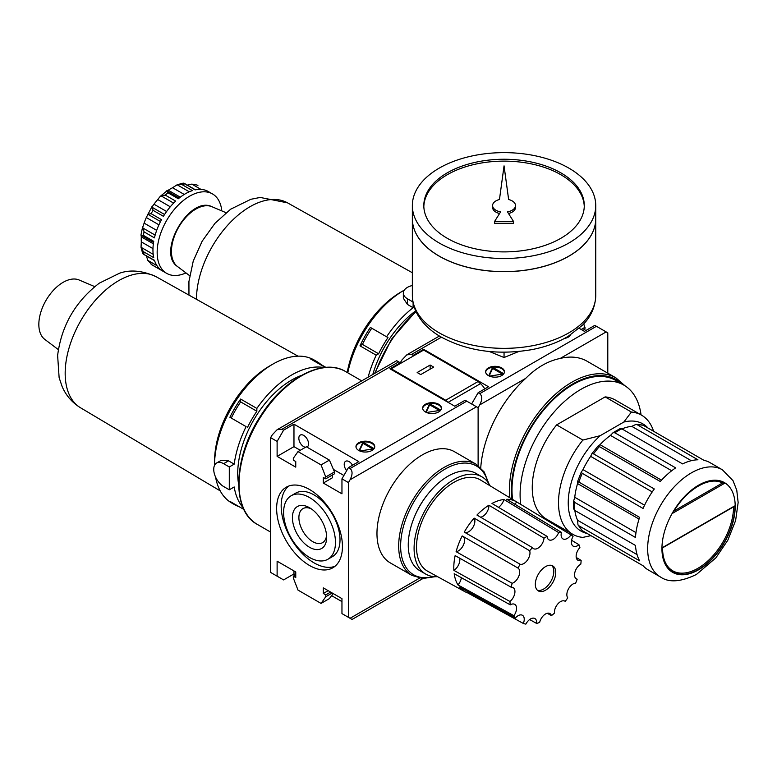 <?xml version="1.0" encoding="UTF-8"?>
<svg xmlns="http://www.w3.org/2000/svg" width="777" height="777" viewBox="0 0 777 777"><rect width="100%" height="100%" fill="white"/><g stroke="black" fill="none" stroke-linecap="round" stroke-linejoin="round"><path stroke-width="1.17" d="M509.741 497.727A88.257 50.952 -60 0 1 544.92 404.807A88.257 50.952 -60 0 1 615.928 377.884L587.082 361.227A88.257 50.952 120 0 0 560.198 358.45C547.95 360.936 536.451 367.57 525.699 378.37A88.257 50.952 120 0 0 480.749 467.744M590.938 535.644L582.876 537.393A68.774 39.705 -60 0 1 572.756 534.285A68.774 39.705 -60 0 1 582.876 440.064L600.203 435.683L623.805 422.057L631.4 412.053L605.137 396.892A68.774 39.705 -60 0 1 615.267 400L641.53 415.161A68.774 39.705 -60 0 1 653.583 431.254M582.876 440.064L556.623 424.902L605.137 396.892M631.4 412.053A68.774 39.705 -60 0 1 641.53 415.161M572.756 534.285L546.493 519.123A68.774 39.705 -60 0 1 556.623 424.902M587.198 533.488A61.898 35.732 -60 0 1 568.832 494.162A61.898 35.732 -60 0 1 600.203 435.683M400.951 363.17L400.31 362.791L401.932 359.984L406.789 354.856L411.655 354.37L441.385 337.208M484.761 388.908A13.296 7.673 -120 0 0 480.516 383.634L478.117 381.507L423.65 350.068L423.65 349.32L488.49 386.752L478.117 392.744L479.73 393.677C482.391 395.891 482.391 399.631 479.73 404.904L478.117 407.711L478.117 465.51L478.117 407.711L465.141 400.233L454.768 406.216L389.937 368.784L400.31 362.791L396.668 360.693L277.117 429.72L281.973 429.244L398.688 361.859M623.805 422.057A61.898 35.732 -60 0 1 648.057 428.069M672.503 513.354L673.29 512.325C686.305 489.248 709.867 475.738 722.416 483.071L724.62 483.265A51.35 29.643 -60 0 0 672.503 513.354L724.62 483.265M734.867 505.798A51.35 29.643 -60 0 1 698.562 569.434A51.35 29.643 -60 0 1 662.257 547.717L733.575 506.546M733.575 506.857A50.437 29.118 -60 0 1 711.441 557.43A50.437 29.118 -60 0 1 672.697 570.804C666.064 566.822 662.664 559.178 662.519 547.872L734.226 506.478M574.844 510.44A58.683 33.877 120 0 0 577.564 520.25L577.981 524.883L578.816 525.728L639.597 560.819A61.898 35.732 120 0 1 635.479 545.454L574.698 510.363C573.513 508.469 573.543 508.275 574.757 509.79M574.757 497.28L573.698 500.835L574.698 502.379L635.479 537.47A61.898 35.732 120 0 1 639.597 517.356L577.68 481.361L577.564 483.576A58.683 33.877 120 0 0 574.757 497.28L635.974 532.624M582.983 469.619L581.245 472.125L582.274 473.348L643.055 508.449A61.898 35.732 120 0 1 654.302 488.966L593.521 453.865L591.948 453.593L590.637 456.352A58.683 33.877 120 0 0 582.983 469.619L644.57 505.176M600.019 444.677L598.154 445.891L660.285 481.517A61.898 35.732 120 0 1 675.66 467.89L614.869 432.799L613.034 432.711L610.479 435.402A58.683 33.877 120 0 0 600.019 444.677L661.499 480.176M621.318 429.147C619.395 428.846 619.551 428.729 621.785 428.807L682.565 463.898A61.898 35.732 120 0 1 697.931 459.78L637.15 424.689L636.004 424.388L631.779 426.34A58.683 33.877 120 0 0 621.93 428.894M636.004 424.388L643.133 425.223L703.923 460.314A61.898 35.732 120 0 1 710.061 462.674L722.377 469.784A61.898 35.732 -60 0 0 660.479 505.516A61.898 35.732 -60 0 0 660.479 576.99C668.91 582.847 680.905 581.992 696.474 574.426L715.85 557.886L727.845 540.18L735.615 520.541L738.15 502.544L736.771 490.238L733.022 480.672L722.377 469.784M593.521 537.14L643.055 565.734L582.274 530.642L577.981 524.883M674.135 510.916L722.387 483.051M643.055 565.734A61.898 35.732 120 0 0 648.164 569.881L660.479 576.99M512.587 499.446A85.965 49.631 -60 0 1 545.639 407.75A85.965 49.631 -60 0 1 615.763 380.439L623.863 385.11A85.965 49.631 -60 0 1 641.054 414.899M572.29 534.013A85.965 49.631 -60 0 1 570.639 534.663M520.726 504.39A85.965 49.631 -60 0 1 553.632 412.558A85.965 49.631 -60 0 1 623.863 385.11M502.447 374.116L492.637 368.444L492.637 367.327L503.768 373.747M488.723 375.757L492.637 367.327M492.637 368.444L489.141 375.971M503.642 373.931L489.481 376.117M504.409 372.115A9.402 5.429 0 0 0 495.036 367.065A9.402 5.429 0 0 0 485.664 372.115M488.393 375.582A9.402 5.429 0 0 0 498.63 376.758A9.402 5.429 0 0 0 504.438 371.736A9.402 5.429 0 0 0 495.036 366.317A9.402 5.429 0 0 0 485.635 371.736A9.402 5.429 0 0 0 488.393 375.582M570.328 335.431L569.463 335.557M564.51 338.422A9.402 5.429 0 0 0 570.755 334.732M579.224 328.331L584.45 331.352L594.823 325.359L607.789 332.847L607.789 373.183M423.65 349.32L413.277 355.303L412.626 356.429M478.117 392.744L471.629 403.972M582.828 330.41L585.1 329.108L583.789 323.854M413.277 355.303L411.655 354.37M581.206 329.477L585.1 327.234M504.05 352.224L504.05 357.517L518.745 351.515M489.355 351.515L504.05 357.517M423.834 206.507A80.235 46.319 180 0 1 474.096 164.471A80.235 46.319 180 0 1 560.78 174.689A80.235 46.319 180 0 1 584.265 206.507M515.51 205.565A11.461 6.614 0 0 0 508.634 199.504L504.05 165.86L499.465 199.504A11.461 6.614 0 0 0 492.589 205.565A11.461 6.614 0 0 0 500.611 211.878L494.58 221.455L513.519 221.455L507.488 211.878A11.461 6.614 0 0 0 515.51 205.565L515.51 207.44A11.461 6.614 180 0 1 508.527 213.529M494.58 221.455L494.58 223.32L513.519 223.32L513.519 221.455M492.589 205.565L492.589 207.44A11.461 6.614 0 0 0 499.572 213.529M595.745 295.415L595.745 218.745A91.696 52.943 180 0 1 595.745 218.745A91.696 52.943 180 0 1 504.05 271.688A91.696 52.943 180 0 1 412.354 218.745A91.696 52.943 180 0 1 412.354 218.706L412.354 295.415A91.696 52.943 180 0 0 504.05 348.349A91.696 52.943 180 0 0 595.745 295.415C595.376 309.547 588.374 319.328 582.682 325.029L568.269 336.286C557.769 342.531 545.59 346.979 531.73 349.65C497.426 355.458 466.987 351.126 440.413 336.635C429.982 330.526 422.261 322.999 417.268 314.083C414.024 308.148 412.393 301.923 412.354 295.415M568.851 256.128A91.599 52.885 180 0 1 439.238 256.128M595.745 205.565L595.745 218.667A91.696 52.943 180 0 1 504.05 271.61A91.696 52.943 180 0 1 412.354 218.667L412.354 205.565A91.696 52.943 180 0 1 468.958 156.663A91.696 52.943 180 0 1 568.89 168.133A91.696 52.943 180 0 1 595.745 205.565A91.696 52.943 180 0 1 504.05 258.508A91.696 52.943 180 0 1 412.354 205.565M560.78 172.815A80.235 46.319 180 0 1 584.285 205.565A80.235 46.319 180 0 1 504.05 251.894A80.235 46.319 180 0 1 423.815 205.565A80.235 46.319 180 0 1 473.348 162.772A80.235 46.319 180 0 1 560.78 172.815M412.354 285.528A13.986 8.071 0 0 0 403.341 293.075L403.341 298.242L407.439 304.438L413.111 307.711A82.527 47.65 -60 0 0 386.587 336.781L370.376 327.418A82.527 47.65 120 0 0 359.984 345.833L376.194 355.186A82.527 47.65 -60 0 0 368.123 377.175M403.341 293.075A13.986 8.071 0 0 0 407.439 298.786L412.937 301.962M347.795 372.824A82.527 47.65 -60 0 1 404.195 290.171A82.527 47.65 -60 0 1 404.331 290.093M153.186 254.312L141.035 247.29L141.317 241.88A41.259 23.825 120 0 1 141.317 236.878L140.987 234.887L142.628 226.874L144.066 231.876A45.843 26.467 -60 0 0 143.356 235.344L141.239 235.344M155.147 235.11L142.521 227.826L144.124 223.125A41.259 23.825 120 0 1 146.299 217.531L151.971 206.624L153.059 210.324A45.843 26.467 -60 0 0 151.126 213.675L147.795 214.229L160.499 221.562M164.569 214.501L151.874 207.168L153.982 204.215A41.259 23.825 120 0 1 157.741 199.543L160.237 196.377L166.88 190.928M153.059 210.324L163.432 216.317A45.843 26.467 120 0 1 175.66 201.097L165.287 195.114L161.004 195.804L173.63 203.098M184.236 194.454L172.581 187.733A41.259 23.825 120 0 0 168.24 190.229L166.569 190.87L167.929 192.764A45.843 26.467 -60 0 0 165.287 195.114M172.581 187.733L177.127 184.78L182.061 184.615A45.843 26.467 -60 0 1 184.703 183.906L182.692 183.294M183.265 183.1L177.127 184.78L189.277 191.793M195.454 189.811L184.062 183.236L195.076 189.899A45.843 26.467 120 0 1 207.304 190.987L212.51 193.939A45.843 26.467 -60 0 1 221.804 210.897M186.839 185.247L191.822 184.11L196.931 184.994A45.843 26.467 -60 0 1 197.921 185.518M156.954 265.647L147.795 260.363L152.069 264.928A45.843 26.467 -60 0 1 151.126 264.335L161.499 270.328A45.843 26.467 120 0 1 154.438 260.276L143.172 254.079L154.555 260.654M147.795 260.363L146.299 255.468M142.657 253.448L141.035 247.29L143.356 251.651A45.843 26.467 -60 0 0 144.066 254.293L142.521 252.855M143.356 235.344L153.729 241.326A45.843 26.467 120 0 0 153.729 257.634L143.356 251.651M185.994 272.921A45.843 26.467 -60 0 1 166.657 273.349A45.843 26.467 -60 0 1 166.657 220.415A45.843 26.467 -60 0 1 212.51 193.939M182.061 184.615L192.434 190.598A45.843 26.467 120 0 0 178.312 198.757L167.929 192.764M151.126 213.675L161.499 219.668A45.843 26.467 120 0 0 154.438 237.869L144.066 231.876M370.376 327.418L371.765 328.215A79.778 46.057 120 0 0 362.432 344.415L359.984 345.833M362.432 344.415L378.642 353.778L376.194 355.186M371.765 328.215L387.976 337.577A79.778 46.057 120 0 0 378.642 353.778M387.976 337.577L386.587 336.781M413.111 302.855L413.111 307.711M372.805 374.475A76.34 44.075 -60 0 1 415.685 310.878M347.232 372.494A77.943 44.998 -60 0 1 400.951 292.045L404.195 290.171M300.272 450.281L293.968 446.649L293.968 424.184L358.809 461.616L348.436 467.608L350.058 468.541C352.709 470.755 352.709 474.504 350.058 479.778L348.436 482.585L348.436 617.346L352.068 619.444L350.058 618.288L419.57 578.146M295.755 574.766L293.327 576.175L295.755 577.573L295.755 571.959L277.117 561.198L277.117 576.175L283.595 579.914L293.968 573.921L295.59 574.863M331.594 595.638L341.958 601.621M293.968 573.921L293.968 570.93M348.436 617.346L341.958 613.607L341.958 598.63L323.31 587.868L323.31 593.482L328.176 590.675M348.436 467.608L341.958 478.836L341.958 493.813L323.31 483.051L332.391 477.806L332.265 475.077M343.9 475.475L333.43 469.425M293.968 424.184L283.595 430.176L277.117 441.404L277.117 456.381L293.968 446.649M277.117 456.381L295.755 467.142L295.755 461.528L293.327 460.12L293.327 458.255L298.009 451.592L306.352 446.775L329.409 460.091L321.066 464.908L298.009 451.592M306.915 447.096A6.876 3.972 -120 0 0 307.138 446.989A6.876 3.972 -120 0 0 307.138 439.044A6.876 3.972 -120 0 0 300.262 435.071A6.876 3.972 -120 0 0 299.203 440.588A6.876 3.972 -120 0 0 303.7 446.649A6.876 3.972 -120 0 0 305.468 447.28M352.525 465.248A6.876 3.972 -120 0 0 345.648 461.276A6.876 3.972 -120 0 0 346.659 470.697M329.409 460.091L334.498 471.911L325.748 476.971L321.066 464.908M293.327 576.175L293.327 578.039L298.009 590.102L321.066 603.418L325.748 596.755L325.748 594.891L323.31 593.482M333.139 593.541L329.409 598.601L321.066 603.418M332.226 593.016L325.748 596.755M330.604 592.084L325.748 594.891M323.31 483.051L323.31 477.437L325.748 478.836L325.748 476.971M334.498 471.911L334.576 473.737L325.748 478.836M439.461 410.479L429.642 404.817L429.642 403.69L440.773 410.12M425.728 412.131L429.642 403.69M429.642 404.817L426.155 412.334M440.646 410.295L426.495 412.49M441.423 408.479A9.402 5.429 0 0 0 432.041 403.428A9.402 5.429 0 0 0 422.669 408.479M425.398 411.946A9.402 5.429 0 0 0 435.644 413.121A9.402 5.429 0 0 0 441.443 408.11A9.402 5.429 0 0 0 432.041 402.68A9.402 5.429 0 0 0 422.649 408.11A9.402 5.429 0 0 0 425.398 411.946M372.775 448.98L362.956 443.317L362.956 442.191L374.087 448.62M359.042 450.631L362.956 442.191M362.956 443.317L359.469 450.835M373.96 448.795L359.809 450.99M374.737 446.979A9.402 5.429 0 0 0 365.355 441.928A9.402 5.429 0 0 0 355.983 446.979M358.712 450.446A9.402 5.429 0 0 0 368.958 451.622A9.402 5.429 0 0 0 374.757 446.61A9.402 5.429 0 0 0 365.355 441.181A9.402 5.429 0 0 0 355.963 446.61A9.402 5.429 0 0 0 358.712 450.446M311.237 508.809A19.639 11.334 -120 0 0 302.962 508.624A19.639 11.334 -120 0 0 299.951 524.358A19.639 11.334 -120 0 0 312.772 541.666A19.639 11.334 -120 0 0 322.591 542.637A19.639 11.334 -120 0 0 326.573 535.372M309.537 547.28A24.223 13.986 -120 0 0 326.661 537.393A24.223 13.986 -120 0 0 309.537 507.731A24.223 13.986 -120 0 0 292.405 517.618A24.223 13.986 -120 0 0 309.537 547.28M327.875 559.265L332.41 556.653A36.674 21.173 -120 0 0 332.41 514.296A36.674 21.173 -120 0 0 295.736 493.123L291.19 495.745A36.674 21.173 -120 0 0 285.577 525.135A36.674 21.173 -120 0 0 309.537 557.449A36.674 21.173 -120 0 0 327.875 559.265A36.674 21.173 -120 0 0 327.875 516.919A36.674 21.173 -120 0 0 291.19 495.745M288.646 486.081A46.533 26.865 -120 0 0 284.324 523.941A46.533 26.865 -120 0 0 314.073 562.878A46.533 26.865 -120 0 0 334.965 566.307M309.537 489.51A46.533 26.865 60 0 1 339.938 530.516A46.533 26.865 60 0 1 332.799 567.802A46.533 26.865 60 0 1 309.537 565.501A46.533 26.865 60 0 1 279.137 524.494A46.533 26.865 60 0 1 286.266 487.208A46.533 26.865 60 0 1 309.537 489.51M277.117 441.404L270.629 437.665L272.251 434.858L277.117 429.72M270.629 437.665L270.629 572.426L277.117 576.175M411.985 575.417L390.258 562.878A64.19 37.063 -60 0 1 390.258 488.762A64.19 37.063 -60 0 1 454.448 451.699L476.165 464.248A64.19 37.063 -60 0 0 411.975 501.301A64.19 37.063 -60 0 0 411.985 575.417L422.698 578.506L435.071 576.699M348.436 482.585L341.958 478.836M283.595 430.176L281.973 429.244M415.316 514.801A50.437 29.118 -60 0 1 425.349 497.445M551.728 565.462A14.442 8.333 -60 0 1 552.748 577.243A14.442 8.333 -60 0 1 543.599 589.083A14.442 8.333 -60 0 1 537.422 590.248M545.541 590.209A14.442 8.333 -60 0 1 538.325 590.918A14.442 8.333 -60 0 1 538.325 574.242A14.442 8.333 -60 0 1 552.768 565.909A14.442 8.333 -60 0 1 554.982 577.476A14.442 8.333 -60 0 1 545.541 590.209M509.955 601.485A8.712 5.031 120 0 0 514.675 593.861A8.712 5.031 120 0 0 513.141 587.635A8.712 5.031 120 0 0 511.179 587.237A50.437 29.118 -60 0 1 512.14 583.294A8.712 5.031 120 0 0 518.871 576.029A8.712 5.031 120 0 0 518.036 568.094A50.437 29.118 -60 0 1 520.104 564.248A8.712 5.031 120 0 0 527.447 560.1A8.712 5.031 120 0 0 529.642 550.738A50.437 29.118 -60 0 1 532.468 547.659A8.712 5.031 120 0 0 533.508 548.649A8.712 5.031 120 0 0 539.976 546.571A8.712 5.031 120 0 0 543.997 538.17A50.437 29.118 -60 0 1 547.095 536.383A8.712 5.031 120 0 0 548.873 539.782A8.712 5.031 120 0 0 558.624 532.556A50.437 29.118 -60 0 1 561.45 532.381A8.712 5.031 120 0 0 562.917 538.888A8.712 5.031 120 0 0 570.988 534.867A50.437 29.118 -60 0 1 571.076 534.926A50.437 29.118 -60 0 1 573.057 536.334A8.712 5.031 120 0 0 573.193 546.144A8.712 5.031 120 0 0 578.952 544.716A50.437 29.118 -60 0 1 579.904 547.562A8.712 5.031 120 0 0 577.942 560.275A8.712 5.031 120 0 0 581.138 560.392A50.437 29.118 -60 0 1 580.817 564.131A8.712 5.031 120 0 0 575.029 571.794A8.712 5.031 120 0 0 576.34 578.855A8.712 5.031 120 0 0 577.175 579.176A50.437 29.118 -60 0 1 575.631 583.168A8.712 5.031 120 0 0 568.434 588.995A8.712 5.031 120 0 0 567.734 597.834A50.437 29.118 -60 0 1 565.238 601.379A8.712 5.031 120 0 0 564.937 601.175A8.712 5.031 120 0 0 557.867 603.894A8.712 5.031 120 0 0 554.467 613.131A50.437 29.118 -60 0 1 551.437 615.627A8.712 5.031 120 0 0 549.902 613.548A8.712 5.031 120 0 0 539.646 622.426A50.437 29.118 -60 0 1 536.625 623.436A8.712 5.031 120 0 0 534.867 618.531A8.712 5.031 120 0 0 525.854 624.116A50.437 29.118 -60 0 1 523.348 623.465A8.712 5.031 120 0 0 522.435 615.287A8.712 5.031 120 0 0 515.462 617.9A50.437 29.118 -60 0 1 513.918 615.695A8.712 5.031 120 0 0 514.753 604.351A8.712 5.031 120 0 0 510.275 604.856A50.437 29.118 -60 0 1 509.955 601.485L453.865 570.357A8.712 5.031 120 0 0 459.644 558.129M515.462 617.9L459.508 587.13A51.806 29.915 120 0 0 464.85 591.647L427.768 571.289A52.729 30.439 -60 0 1 427.437 510.227A52.729 30.439 -60 0 1 480.487 479.982L571.076 534.926M536.625 623.436L529.623 619.551M523.348 623.465L467.676 592.88A8.712 5.031 120 0 0 468.142 591.87M464.85 591.647A51.806 29.915 120 0 0 467.676 592.88M513.918 615.695L457.964 584.935A8.712 5.031 120 0 0 461.363 577.68M510.275 604.856L454.195 573.708A51.806 29.915 120 0 0 457.964 584.935M511.179 587.237L455.147 555.604A51.806 29.915 120 0 0 453.865 570.357M512.14 583.294L456.099 551.67A8.712 5.031 120 0 0 463.558 544.716A8.712 5.031 120 0 0 462.781 536.198M518.036 568.094L462.198 535.936A51.806 29.915 120 0 0 456.099 551.67M520.104 564.248L464.267 532.099A51.806 29.915 120 0 1 474.135 518.113L529.642 550.738M532.468 547.659L476.952 515.044A51.806 29.915 120 0 1 488.888 505.225L543.997 538.17M547.095 536.383L491.977 503.438A51.806 29.915 120 0 1 503.914 499.475L558.624 532.556M561.45 532.381L506.73 499.3A51.806 29.915 120 0 1 516.598 501.884L570.988 534.867M571.581 540.277L578.952 544.716M576.233 557.478L581.138 560.392M551.437 615.627L547.261 613.267M480.604 517.2A8.712 5.031 120 0 0 488.888 505.225M498.455 507.323A8.712 5.031 120 0 0 503.914 499.475M514.937 504.273A8.712 5.031 120 0 0 516.598 501.884M437.568 576.67A56.167 32.43 -60 0 1 425.718 574.086L419.881 570.716A56.167 32.43 -60 0 1 419.881 505.866A56.167 32.43 -60 0 1 476.048 473.436L481.876 476.806A56.167 32.43 -60 0 1 490.044 485.771M425.718 574.086A56.167 32.43 -60 0 1 425.718 509.236A56.167 32.43 -60 0 1 481.876 476.806M464.442 532.206A8.712 5.031 120 0 0 472.435 528.127A8.712 5.031 120 0 0 474.135 518.113M228.516 460.848L221.105 460.402L216.628 462.985A13.986 8.071 -120 0 0 214.491 474.193A13.986 8.071 -120 0 0 223.621 486.519L229.293 489.792L229.293 466.958L234.198 464.131L228.516 460.848L223.621 463.684A13.986 8.071 -120 0 0 216.628 462.985M246.105 426.622L229.895 417.268L246.105 426.622A82.527 47.65 -60 0 0 234.198 464.131M240.647 399.057L240.647 401.884L256.857 411.247L256.857 408.42L240.647 399.057A82.527 47.65 120 0 0 229.895 417.268M240.647 401.884A79.778 46.057 120 0 0 231.274 418.065M256.857 411.247A79.778 46.057 120 0 0 247.484 427.428M243.881 509.43L229.895 501.359A82.527 47.65 120 0 0 234.236 504.458L231.633 502.952A82.527 47.65 -60 0 1 215.55 477.02M214.549 465.326A82.527 47.65 -60 0 1 214.549 465.18A82.527 47.65 -60 0 1 272.902 364.102A82.527 47.65 -60 0 1 314.161 360.013L316.754 361.519A82.527 47.65 120 0 0 310.344 358.819L325.272 367.434M234.236 504.458A82.527 47.65 120 0 0 239.083 506.662M243.075 507.672A82.527 47.65 -60 0 1 234.198 486.965L229.293 489.792M256.857 408.42A82.527 47.65 -60 0 1 323.96 367.57M325.893 367.385L321.095 364.607A82.527 47.65 120 0 0 316.754 361.519M238.626 484.314A76.34 44.075 -60 0 1 301.515 375.388M214.549 465.18L214.549 461.431A77.943 44.998 -60 0 1 269.658 365.977L272.902 364.102M58.353 349.621L44.784 339.384A34.382 19.852 -60 0 1 45.96 300.466A34.382 19.852 -60 0 1 79.079 279.982L94.726 286.616M229.293 466.958L223.621 463.684M448.144 402.389A13.296 7.673 -120 0 0 448.106 402.35L445.697 400.233L478.117 381.507M445.697 400.233L391.229 368.784L423.65 350.068M420.736 374.582L417.162 372.523L430.137 365.044L433.702 367.103L420.736 374.582M391.229 368.784L391.229 369.531M430.137 369.162L430.137 365.044M375.31 373.028A88.257 50.952 -60 0 1 416.113 311.8M479.73 404.904L525.699 378.37M698.562 569.803A51.806 29.915 -60 0 1 666.841 524.669A51.806 29.915 -60 0 1 730.293 488.034A51.806 29.915 -60 0 1 698.562 569.803M574.698 510.363A61.898 35.732 -60 0 1 574.698 502.379M578.816 482.255A61.898 35.732 -60 0 1 582.274 473.348M593.521 453.865A61.898 35.732 -60 0 1 599.504 446.425M614.869 432.799A61.898 35.732 -60 0 1 621.785 428.807M637.15 424.689A61.898 35.732 -60 0 1 643.133 425.223M582.274 530.642A61.898 35.732 -60 0 1 578.816 525.728M577.564 520.25L637.072 554.613M577.564 483.576L639.044 519.075M590.637 456.352L652.233 491.909M610.479 435.402L671.707 470.745M631.779 426.34L691.297 460.703M511.829 498.989A86.878 50.165 -60 0 1 549.815 402.34A86.878 50.165 -60 0 1 622.056 384.071M479.73 393.677L596.445 326.291M560.198 358.45L606.167 331.915M407.439 298.786L407.439 304.438M152.972 248.611L141.317 241.88M153.351 243.823L141.317 236.878M156.672 230.361L144.124 223.125M158.926 224.825L146.299 217.531M166.618 211.509L153.982 204.215M170.28 206.789L157.741 199.543M180.283 197.183L168.24 190.229M200.981 189.394L191.822 184.11M196.474 299.31A75.651 43.677 -60 0 1 229.341 223.426A75.651 43.677 -60 0 1 287.5 202.836L412.354 272.746M189.656 275.689L177.428 266.472A34.586 19.969 -60 0 1 178.613 227.311A34.586 19.969 -60 0 1 211.936 206.711L226.029 212.694M270.629 532.09L257.304 524.388A88.257 50.952 -60 0 1 257.304 422.484A88.257 50.952 -60 0 1 345.561 371.523L361.732 380.866M350.058 468.541L466.763 401.165M350.058 479.778L476.495 406.779M433.498 576.583A62.811 36.266 -60 0 1 413.636 502.263A62.811 36.266 -60 0 1 487.937 482.303M220.221 490.889L80.555 407.789A75.651 43.677 -60 0 1 80.837 320.6A75.651 43.677 -60 0 1 156.196 276.758L298.009 356.167M448.106 402.35L480.516 383.634M439.393 336.033L406.789 354.856M573.698 509.071L573.698 500.835M577.661 481.361L581.245 472.125M591.948 453.593L598.154 445.881M613.034 432.702L620.163 428.583M374.582 373.455L391.511 339.199L415.889 311.324M624.98 385.79L615.928 377.884M152.069 264.928L166.657 273.349M166.929 190.957L179.186 198.038M188.957 295.105L188.928 281.536L193.25 261.053L202.156 241.191L214.947 223.349L230.633 209.207L250.874 199.281L260.198 197.445L287.5 202.836M177.428 266.472C156.323 252.593 189.365 195.367 211.936 206.711M141.288 235.373L153.545 242.453M422.96 578.515L352.068 619.444M488.82 483.605L484.197 471.979L476.165 464.248M257.304 524.388C230.866 510.625 233.246 456.429 261.091 415.19C284.635 378.117 323.281 357.682 345.561 371.523M506.555 561.46L505.827 561.043M80.555 407.789C72.212 402.651 66.084 395.619 62.17 386.664L59.13 377.69L57.624 355.487C61.402 325.777 75.282 301.67 99.262 283.178L119.532 273.222C130.41 269.405 142.628 270.59 156.196 276.758"/></g></svg>
